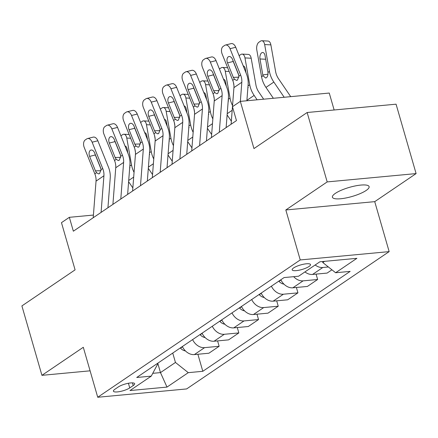 <?xml version="1.0" encoding="UTF-8"?>
<svg xmlns="http://www.w3.org/2000/svg" width="438" height="438" viewBox="0 0 438 438"><rect width="100%" height="100%" fill="white"/><g stroke="black" fill="none" stroke-linecap="round" stroke-linejoin="round"><path stroke-width="0.66" d="M335.382 193.355A19.091 4.747 163.9 0 0 332.415 197.209A19.091 4.747 163.9 0 0 346.13 197.932A19.091 4.747 163.9 0 0 366.141 190.475A19.091 4.747 163.9 0 0 369.108 186.621A19.091 4.747 163.9 0 0 355.388 185.898A19.091 4.747 163.9 0 0 335.382 193.355M293.641 267.93A9.548 2.376 163.9 0 0 292.157 269.857A9.548 2.376 163.9 0 0 299.017 270.219A9.548 2.376 163.9 0 0 309.02 266.49A9.548 2.376 163.9 0 0 310.504 264.563A9.548 2.376 163.9 0 0 303.644 264.202A9.548 2.376 163.9 0 0 293.641 267.93M334.139 109.982L329.256 93.048L240.336 101.375L232.458 106.719L233.936 87.616A14.919 11.487 55.9 0 0 232.731 80.357L222.154 54.044A5.968 3.668 -104 0 1 223.112 46.455L224.689 45.388A5.968 3.668 -104 0 1 225.433 45.048A5.968 3.668 -104 0 1 230.032 48.7L240.61 75.013L238.913 76.168L237.451 80.099L236.531 80.411L234.429 79.207L233.334 77.373L227.514 62.897A4.774 2.935 76 0 1 228.286 56.825A4.774 2.935 76 0 1 228.877 56.557A4.774 2.935 76 0 1 232.562 59.48L238.381 73.951L238.913 76.168M416.1 173.59L396.067 104.184L307.147 112.511L327.186 181.918L285.817 209.972L300.238 259.942L389.158 251.615L374.731 201.644L416.1 173.59L327.186 181.918M300.238 259.942L97.729 397.261L186.643 388.933L389.158 251.615M97.729 397.261L83.302 347.285L41.933 375.333L90.097 370.822M41.933 375.333L21.9 305.921L75.09 269.857L61.468 222.657L69.346 217.319L73.354 231.198L236.465 120.598L232.458 106.719M129.752 387.904L133.218 385.555A9.247 2.3 163.9 0 0 134.652 383.688A9.247 2.3 163.9 0 0 128.011 383.338A9.247 2.3 163.9 0 0 118.315 386.951L114.849 389.3A9.247 2.3 163.9 0 0 113.415 391.167A9.247 2.3 163.9 0 0 120.056 391.517A9.247 2.3 163.9 0 0 129.752 387.904L128.411 383.261M152.752 373.329L160.478 372.607L175.452 362.456L188.269 372.661L202.81 371.298L350.159 271.385L335.623 272.748L322.806 262.543L324.563 261.349M188.269 372.661L166.993 387.088L129.987 390.554L151.263 376.127L157.669 364.12L157.466 363.425M335.623 272.748L356.899 258.321L319.888 261.787L298.612 276.214L284.076 277.577L136.722 377.49L151.263 376.127M240.336 101.375L253.963 148.575L307.147 112.511M93.42 215.063L69.346 217.319M157.768 363.217L160.478 372.607L166.993 387.088M172.742 353.066L175.452 362.456M322.516 261.541L322.806 262.543M202.81 371.298L197.888 354.26M182.356 346.546A11.935 9.187 55.9 0 0 194.357 354.588L208.899 353.225L219.142 346.283L217.587 340.901M331.927 269.808L327.098 273.082L312.557 274.445A11.935 9.187 55.9 0 1 304.941 271.921M293.69 276.674A11.935 9.187 55.9 0 0 303.101 280.857L317.638 279.493L316.088 274.117M317.638 279.493L307.394 286.441L292.858 287.804A11.935 9.187 55.9 0 1 280.857 279.756M271.401 286.173A11.935 9.187 55.9 0 0 283.402 294.216L297.939 292.852L296.389 287.47M297.939 292.852L287.695 299.8L273.159 301.158A11.935 9.187 55.9 0 1 261.157 293.115M251.702 299.526A11.935 9.187 55.9 0 0 263.703 307.569L278.239 306.211L276.69 300.829M278.239 306.211L267.996 313.154L253.46 314.517A11.935 9.187 55.9 0 1 241.458 306.474M232.003 312.885A11.935 9.187 55.9 0 0 244.004 320.928L258.54 319.565L256.991 314.188M258.54 319.565L248.297 326.513L233.761 327.876A11.935 9.187 55.9 0 1 221.759 319.833M212.299 326.244A11.935 9.187 55.9 0 0 224.305 334.287L238.841 332.924L237.286 327.542M238.841 332.924L228.598 339.872L214.062 341.229A11.935 9.187 55.9 0 1 202.055 333.187M192.6 339.598A11.935 9.187 55.9 0 0 204.601 347.641L219.142 346.283M315.185 264.979A11.935 9.187 55.9 0 0 322.801 267.498L328.374 266.977M285.817 209.972L374.731 201.644M93.212 217.73L96.042 181.118A14.919 11.487 55.9 0 0 94.832 173.859L84.255 147.546A5.968 3.668 -104 0 1 85.213 139.957L86.79 138.89A5.968 3.668 -104 0 1 87.534 138.55A5.968 3.668 -104 0 1 92.133 142.202L102.716 168.515L101.019 169.67L99.552 173.596L98.632 173.913L96.535 172.709L95.44 170.875L89.62 156.399A4.774 2.935 76 0 1 90.387 150.327A4.774 2.935 76 0 1 90.984 150.059A4.774 2.935 76 0 1 94.663 152.977L100.483 167.453L101.019 169.67M107.934 207.749L110.234 177.976A22.376 17.224 55.9 0 0 108.427 167.086L97.844 140.773L92.133 142.202M101.09 212.392L103.921 175.775A14.919 11.487 55.9 0 0 102.716 168.515M87.534 138.55L93.245 137.121A5.968 3.668 76 0 1 97.844 140.773M94.931 153.65A4.774 2.935 -104 0 0 95.331 154.97L100.888 168.794M135.441 152.216L134.871 149.024M134.055 172.364A22.376 17.224 -124.1 0 1 131.537 164.923L126.774 138.063A5.968 3.296 -87.1 0 0 123.921 134.242A5.968 3.296 -87.1 0 0 122.635 134.636L121.058 135.703A5.968 3.296 -87.1 0 0 120.915 135.807M185.444 350.926A7.906 6.088 -124.1 0 1 180.489 348.133L180.308 347.936M132.851 187.94L128.613 181.715M129.922 164.77L129.522 169.955M125.016 146.007A4.774 2.633 92.9 0 1 127.129 149.046L127.836 153.015M112.911 204.376L115.742 167.759A14.919 11.487 55.9 0 0 114.537 160.5L103.954 134.187A5.968 3.668 -104 0 1 104.912 126.598L106.489 125.531A5.968 3.668 -104 0 1 107.233 125.197A5.968 3.668 -104 0 1 111.832 128.843L122.416 155.161L120.718 156.311L119.251 160.242L118.331 160.554L116.234 159.35L115.139 157.516L109.319 143.04A4.774 2.935 76 0 1 110.086 136.968A4.774 2.935 76 0 1 110.683 136.7A4.774 2.935 76 0 1 114.362 139.623L120.182 154.094L120.718 156.311M127.633 194.395L129.933 164.622A22.376 17.224 55.9 0 0 128.126 153.733L117.543 127.42L111.832 128.843M120.795 199.033L123.62 162.421A14.919 11.487 55.9 0 0 122.416 155.161M107.233 125.197L112.944 123.768A5.968 3.668 76 0 1 117.543 127.42M114.63 140.291A4.774 2.935 -104 0 0 115.03 141.611L120.587 155.435M132.61 191.017L135.441 154.406A14.919 11.487 55.9 0 0 134.236 147.146L123.653 120.833A5.968 3.668 -104 0 1 124.611 113.239L126.188 112.172A5.968 3.668 -104 0 1 126.932 111.838A5.968 3.668 -104 0 1 131.531 115.49L142.115 141.803L140.417 142.952L138.95 146.883L138.03 147.201L135.933 145.996L134.838 144.157L129.018 129.686A4.774 2.935 76 0 1 129.785 123.615A4.774 2.935 76 0 1 130.382 123.346A4.774 2.935 76 0 1 134.061 126.264L139.881 140.74L140.417 142.952M147.332 181.036L149.632 151.263A22.376 17.224 55.9 0 0 147.825 140.374L137.242 114.061L131.531 115.49M140.494 185.674L143.319 149.062A14.919 11.487 55.9 0 0 142.115 141.803M126.932 111.838L132.643 110.409A5.968 3.668 76 0 1 137.242 114.061M134.329 126.932A4.774 2.935 -104 0 0 134.729 128.257L140.286 142.076M152.314 177.658L155.14 141.047A14.919 11.487 55.9 0 0 153.935 133.787L143.352 107.474A5.968 3.668 -104 0 1 144.31 99.886L145.887 98.818A5.968 3.668 -104 0 1 146.631 98.479A5.968 3.668 -104 0 1 151.23 102.131L161.814 128.444L160.116 129.593L158.655 133.524L157.729 133.842L155.632 132.637L154.537 130.798L148.717 116.327A4.774 2.935 76 0 1 149.484 110.256A4.774 2.935 76 0 1 150.081 109.987A4.774 2.935 76 0 1 153.76 112.905L159.58 127.381L160.116 129.593M167.031 167.677L169.331 137.904A22.376 17.224 55.9 0 0 167.524 127.015L156.941 100.702L151.23 102.131M160.193 172.315L163.018 135.703A14.919 11.487 55.9 0 0 161.814 128.444M146.631 98.479L152.342 97.05A5.968 3.668 76 0 1 156.941 100.702M154.028 113.579A4.774 2.935 -104 0 0 154.428 114.898L159.985 128.723M155.14 138.862L154.57 135.665M153.754 159.01A22.376 17.224 -124.1 0 1 151.236 151.564L146.473 124.71A5.968 3.296 -87.1 0 0 143.62 120.888A5.968 3.296 -87.1 0 0 142.334 121.282L140.757 122.35A5.968 3.296 -87.1 0 0 140.614 122.448M205.143 337.567A7.906 6.088 -124.1 0 1 200.188 334.774L200.007 334.577M152.55 174.587L148.312 168.362M149.621 151.411L149.221 156.601M144.715 132.648A4.774 2.633 92.9 0 1 146.829 135.687L147.535 139.656M174.839 125.503L174.275 122.311M173.453 145.651A22.376 17.224 -124.1 0 1 170.935 138.211L166.172 111.351A5.968 3.296 -87.1 0 0 163.319 107.529A5.968 3.296 -87.1 0 0 162.033 107.923L160.456 108.991A5.968 3.296 -87.1 0 0 160.313 109.095M224.842 324.208A7.906 6.088 -124.1 0 1 219.887 321.415L219.706 321.218M172.249 161.228L168.011 155.003M169.32 138.052L168.92 143.242M164.414 119.289A4.774 2.633 92.9 0 1 166.533 122.328L167.234 126.303M194.538 112.144L193.974 108.953M193.153 132.292A22.376 17.224 -124.1 0 1 190.639 124.852L185.871 97.992A5.968 3.296 -87.1 0 0 183.018 94.17A5.968 3.296 -87.1 0 0 181.732 94.564L180.155 95.632A5.968 3.296 -87.1 0 0 180.013 95.736M244.546 310.854A7.906 6.088 -124.1 0 1 239.586 308.062L239.411 307.865M191.948 147.869L187.71 141.644M189.019 124.699L188.619 129.883M184.113 105.936A4.774 2.633 92.9 0 1 186.232 108.974L186.933 112.944M172.014 164.305L174.839 127.688A14.919 11.487 55.9 0 0 173.634 120.428L163.051 94.115A5.968 3.668 -104 0 1 164.009 86.527L165.586 85.459A5.968 3.668 -104 0 1 166.331 85.12A5.968 3.668 -104 0 1 170.929 88.772L181.513 115.084L179.815 116.24L178.354 120.171L177.434 120.483L175.331 119.278L174.236 117.444L168.416 102.968A4.774 2.935 76 0 1 169.183 96.897A4.774 2.935 76 0 1 169.78 96.628A4.774 2.935 76 0 1 173.459 99.552L179.279 114.022L179.815 116.24M186.73 154.324L189.03 124.551A22.376 17.224 55.9 0 0 187.223 113.661L176.64 87.343L170.929 88.772M179.892 158.961L182.717 122.344A14.919 11.487 55.9 0 0 181.513 115.084M166.331 85.12L172.041 83.696A5.968 3.668 76 0 1 176.64 87.343M173.727 100.22A4.774 2.935 -104 0 0 174.127 101.539L179.684 115.364M214.237 98.791L213.673 95.593M212.852 118.939A22.376 17.224 -124.1 0 1 210.339 111.493L205.57 84.638A5.968 3.296 -87.1 0 0 202.717 80.816A5.968 3.296 -87.1 0 0 201.431 81.205L199.854 82.278A5.968 3.296 -87.1 0 0 199.717 82.377M264.245 297.495A7.906 6.088 -124.1 0 1 259.285 294.703L259.11 294.506M211.647 134.515L207.409 128.29M208.718 111.34L208.318 116.53M203.818 92.577A4.774 2.633 92.9 0 1 205.931 95.615L206.632 99.585M191.713 150.946L194.538 114.334A14.919 11.487 55.9 0 0 193.333 107.075L182.75 80.762A5.968 3.668 -104 0 1 183.714 73.168L185.285 72.1A5.968 3.668 -104 0 1 186.03 71.766A5.968 3.668 -104 0 1 190.634 75.418L201.212 101.731L199.514 102.881L198.053 106.812L197.133 107.129L195.03 105.919L193.935 104.085L188.116 89.615A4.774 2.935 76 0 1 188.882 83.543A4.774 2.935 76 0 1 189.479 83.269A4.774 2.935 76 0 1 193.158 86.193L198.978 100.663L199.514 102.881M206.429 140.965L208.729 111.192A22.376 17.224 55.9 0 0 206.922 100.302L196.339 73.989L190.634 75.418M199.591 145.602L202.422 108.991A14.919 11.487 55.9 0 0 201.212 101.731M186.03 71.766L191.74 70.337A5.968 3.668 76 0 1 196.339 73.989M193.432 86.861A4.774 2.935 -104 0 0 193.826 88.186L199.383 102.005M211.412 137.587L214.237 100.975A14.919 11.487 55.9 0 0 213.032 93.716L202.449 67.403A5.968 3.668 -104 0 1 203.413 59.814L204.984 58.741A5.968 3.668 -104 0 1 205.729 58.407A5.968 3.668 -104 0 1 210.333 62.059L220.911 88.372L219.214 89.522L217.752 93.453L216.832 93.77L214.73 92.566L213.635 90.726L207.815 76.256A4.774 2.935 76 0 1 208.587 70.184A4.774 2.935 76 0 1 209.178 69.916A4.774 2.935 76 0 1 212.857 72.834L218.677 87.31L219.214 89.522M226.134 127.606L228.433 97.833A22.376 17.224 55.9 0 0 226.621 86.943L216.038 60.63L210.333 62.059M219.29 132.243L222.121 95.632A14.919 11.487 55.9 0 0 220.911 88.372M205.729 58.407L211.439 56.978A5.968 3.668 76 0 1 216.038 60.63M213.131 73.507A4.774 2.935 -104 0 0 213.525 74.827L219.082 88.651M231.111 124.228L232.463 106.73M246.873 100.762L248.132 84.474A22.376 17.224 55.9 0 0 246.32 73.589L235.743 47.271L230.032 48.7M240.342 101.375L241.82 82.273A14.919 11.487 55.9 0 0 240.61 75.013M225.433 45.048L231.138 43.619A5.968 3.668 76 0 1 235.743 47.271M232.83 60.148A4.774 2.935 -104 0 0 233.224 61.468L238.781 75.292M233.936 85.432L233.372 82.234M232.551 105.58A22.376 17.224 -124.1 0 1 230.038 98.139L225.269 71.279A5.968 3.296 -87.1 0 0 222.416 67.457A5.968 3.296 -87.1 0 0 221.13 67.852L219.553 68.919A5.968 3.296 -87.1 0 0 219.416 69.018M283.944 284.136A7.906 6.088 -124.1 0 1 278.984 281.344L278.809 281.147M231.346 121.156L227.108 114.931M228.417 97.981L228.017 103.171M223.517 79.218A4.774 2.633 92.9 0 1 225.63 82.256L226.336 86.231M263.654 99.191L258.885 92.188A14.919 11.487 -124.1 0 1 255.945 85.092L251.182 58.232L244.968 57.92A5.968 3.296 -87.1 0 0 242.115 54.098A5.968 3.296 -87.1 0 0 240.829 54.493L239.252 55.56A5.968 3.296 -87.1 0 0 239.115 55.664M257.122 99.804L254.144 95.424A22.376 17.224 -124.1 0 1 249.737 84.78L244.968 57.92M248.122 84.622L247.716 89.812M243.216 65.859A4.774 2.633 92.9 0 1 245.329 68.903L246.036 72.872M242.115 54.098L248.33 54.411A5.968 3.296 92.9 0 1 251.182 58.232M290.717 96.656L278.584 78.829A14.919 11.487 -124.1 0 1 275.644 71.733L270.881 44.873L264.667 44.567A5.968 3.296 -87.1 0 0 261.815 40.739A5.968 3.296 -87.1 0 0 260.528 41.134L258.951 42.207A5.968 3.296 -87.1 0 0 256.788 49.905L261.557 76.765L263.019 75.774L262.822 74.964L267.957 74.181M284.185 97.269L273.843 82.07A22.376 17.224 -124.1 0 1 269.436 71.421L264.667 44.567M273.361 98.282L265.965 87.414A22.376 17.224 -124.1 0 1 261.557 76.765M265.685 59.25L259.986 58.96A4.774 2.633 92.9 0 1 261.716 52.801A4.774 2.633 92.9 0 1 262.745 52.483A4.774 2.633 92.9 0 1 265.028 55.544L267.974 72.412C268.144 74.903 267.623 76.677 266.419 77.734L265.674 78.03L263.019 75.774M259.986 58.96L262.822 74.964M261.815 40.739L268.029 41.052A5.968 3.296 92.9 0 1 270.881 44.873M204.601 347.641L194.357 354.588M224.305 334.287L214.062 341.229M244.004 320.928L233.761 327.876M263.703 307.569L253.46 314.517M283.402 294.216L273.159 301.158M303.101 280.857L292.858 287.804M322.801 267.498L312.557 274.445M132.44 382.872L133.218 385.555M96.535 172.709L94.832 173.859M103.921 175.775L96.042 181.118M95.331 154.97L89.62 156.399M95.44 170.875L101.019 170.667M130.661 138.26L126.774 138.063M128.706 180.478L133.689 177.1M130.075 165.914L131.537 164.923M180.489 348.133L182.471 346.786M129.692 167.738L130.064 167.677M116.234 159.35L114.537 160.5M123.62 162.421L115.742 167.759M115.03 141.611L109.319 143.04M115.139 157.516L120.718 157.313M135.933 145.996L134.236 147.146M143.319 149.062L135.441 154.406M134.729 128.257L129.018 129.686M134.838 144.157L140.417 143.954M155.632 132.637L153.935 133.787M163.018 135.703L155.14 141.047M154.428 114.898L148.717 116.327M154.537 130.798L160.116 130.595M150.36 124.901L146.473 124.71M148.405 167.119L153.388 163.741M149.774 152.555L151.236 151.564M200.188 334.774L202.175 333.428M149.391 154.379L149.763 154.324M170.059 111.548L166.172 111.351M168.11 153.76L173.087 150.387M169.473 139.202L170.935 138.211M219.887 321.415L221.874 320.074M169.09 141.02L169.462 140.965M189.758 98.189L185.871 97.992M187.809 140.406L192.786 137.028M189.172 125.843L190.639 124.852M239.586 308.062L241.573 306.715M188.789 127.666L189.161 127.606M175.331 119.278L173.634 120.428M182.717 122.344L174.839 127.688M174.127 101.539L168.416 102.968M174.236 117.444L179.815 117.236M209.463 84.83L205.57 84.638M207.508 127.047L212.485 123.669M208.877 112.484L210.339 111.493M259.285 294.703L261.272 293.356M208.493 114.307L208.86 114.252M195.03 105.919L193.333 107.075M202.422 108.991L194.538 114.334M193.826 88.186L188.116 89.615M193.935 104.085L199.514 103.883M214.73 92.566L213.032 93.716M222.121 95.632L214.237 100.975M213.525 74.827L207.815 76.256M213.635 90.726L219.214 90.524M234.429 79.207L232.731 80.357M241.82 82.273L233.936 87.616M233.224 61.468L227.514 62.897M233.334 77.373L238.913 77.165M229.162 71.476L225.269 71.279M227.207 113.688L232.184 110.316M228.576 99.13L230.038 98.139M278.984 281.344L280.972 280.002M228.193 100.948L228.559 100.893M246.906 100.335L254.144 95.424M248.275 85.771L249.737 84.78M247.892 87.595L248.258 87.534M265.965 87.414L273.843 82.07M267.974 72.412L269.436 71.421M123.921 134.242L129.15 134.504M143.62 120.888L148.849 121.151M163.319 107.529L168.553 107.792M183.018 94.17L188.252 94.433M202.717 80.816L207.951 81.074M222.416 67.457L227.65 67.72"/></g></svg>
